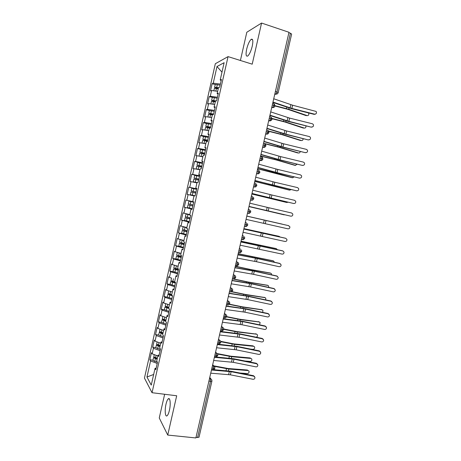 <?xml version="1.0" encoding="UTF-8"?>
<svg xmlns="http://www.w3.org/2000/svg" width="461" height="461" viewBox="0 0 461 461"><rect width="100%" height="100%" fill="white"/><g stroke="black" fill="none" stroke-linecap="round" stroke-linejoin="round"><path stroke-width="0.69" d="M169.4 410.359C170.91 404.055 170.132 396.904 168.225 398.88C167.383 399.704 166.64 401.479 166 404.211C164.525 410.353 165.228 417.649 167.187 415.672C168.017 414.854 168.761 413.085 169.4 410.359M252.253 46.152C253.285 40.816 252.928 38.54 251.176 39.329C249.395 41 247.891 44.291 246.658 49.2C245.621 54.513 245.984 56.784 247.747 56.006C249.499 54.375 251.003 51.09 252.253 46.152M164.64 394.276L159.258 417.966L167.741 435.063L195.879 437.95L288.989 32.287L261.571 23.05L246.808 32.253L240.4 60.477M215.333 63.722L144.443 378.089L152.038 392.709L228.051 56.622L215.333 63.722M149.86 359.747L150.568 360.94L146.944 377.012L151.26 385.091L155.029 368.414L155.801 369.716L157.478 362.306L156.694 361.049L158.002 355.258L158.797 356.48L160.474 349.058L159.667 347.888L160.975 342.085L161.794 343.22L163.476 335.787L162.647 334.698L163.96 328.889L164.796 329.938L166.479 322.493L165.632 321.49L166.945 315.67L167.804 316.638L169.492 309.175L168.622 308.259L169.942 302.428L170.818 303.315L172.506 295.841L171.619 295.005L172.938 289.168L173.832 289.969L175.526 282.484L174.621 281.734L175.941 275.885L176.857 276.6L178.551 269.103L177.623 268.435L178.949 262.58L179.882 263.208L181.582 255.699L180.631 255.117L181.957 249.251L182.913 249.799L184.613 242.279L183.651 241.783L184.976 235.905L185.95 236.36L187.656 228.829L186.67 228.42L187.996 222.536L188.993 222.905L190.698 215.362L189.69 215.039L191.027 209.144L192.041 209.427L193.753 201.872L192.721 201.636L194.058 195.729L195.095 195.925L196.807 188.359L195.758 188.209L197.095 182.291L198.149 182.406L199.867 174.823L198.795 174.759L200.137 168.835L201.215 168.859L202.932 161.264L201.843 161.287L203.18 155.357L204.281 155.294L205.998 147.687L204.891 147.797L206.234 141.85L207.352 141.7L209.075 134.082L207.946 134.284L209.288 128.331L210.429 128.089L212.158 120.459L211.005 120.747L212.354 114.783L213.512 114.455L215.241 106.808L214.071 107.188L215.42 101.213L216.601 100.798L218.33 93.139L217.137 93.606L218.491 87.619L219.695 87.117L221.43 79.448L220.214 80.001L224.127 62.69L216.998 66.522L213.241 83.182L212.129 83.689L210.487 90.978L211.587 90.512L210.285 96.274L209.196 96.701L207.554 103.979L208.637 103.598L207.341 109.343L206.263 109.689L204.626 116.956L205.687 116.656L204.396 122.396L203.341 122.661L201.705 129.916L202.748 129.697L201.451 135.43L200.42 135.609L198.783 142.852L199.809 142.714L198.518 148.436L197.498 148.54L195.867 155.772L196.876 155.714L195.585 161.431L194.588 161.448L192.957 168.674L193.948 168.691L192.658 174.396L191.684 174.339L190.053 181.548L191.021 181.651L189.736 187.345L188.78 187.212L187.154 194.409L188.105 194.588L186.82 200.276L185.881 200.057L184.256 207.248L185.189 207.508L183.91 213.184L182.988 212.89L181.369 220.064L182.279 220.404L181 226.074L180.095 225.694L178.482 232.863L179.375 233.278L178.096 238.942L177.214 238.487L175.601 245.638L176.471 246.134L175.197 251.787L174.333 251.257L172.719 258.396L173.578 258.973L172.305 264.614L171.457 264.003L169.844 271.137L170.685 271.788L169.412 277.418L168.582 276.733L166.98 283.855L167.798 284.587L166.53 290.205L165.718 289.445L164.116 296.55L164.917 297.362L163.649 302.975L162.854 302.134L161.252 309.227L162.036 310.115L160.774 315.722L159.996 314.8L158.4 321.887L159.166 322.85L157.898 328.451L157.143 327.454L155.547 334.53L156.296 335.568L155.034 341.157L154.291 340.085L152.7 347.145L153.427 348.262L152.17 353.846L151.45 352.694L149.86 359.747L152.971 360.185M152.17 353.846L157.846 355.944M153.427 348.262L160.105 350.7M155.029 368.414L156.152 368.166M155.034 341.157L160.728 343.197M156.296 335.568L162.992 337.93M158.002 355.258L159.12 355.051M157.898 328.451L163.615 330.428M159.166 322.85L165.879 325.143M160.975 342.085L162.088 341.912M160.774 315.722L166.502 317.641M162.036 310.115L168.778 312.333M163.96 328.889L165.067 328.751M163.649 302.975L169.4 304.83M164.917 297.362L171.676 299.506M166.945 315.67L168.046 315.572M166.53 290.205L172.299 292.003M167.798 284.587L174.581 286.656M169.942 302.428L171.031 302.37M169.412 277.418L171.613 278.081M170.685 271.788L177.491 273.788M172.938 289.168L174.016 289.145M172.305 264.614L178.113 266.279M173.578 258.973L180.407 260.897M175.941 275.885L177.012 275.903M175.197 251.787L181.023 253.394M176.471 246.134L183.322 247.989M178.949 262.58L180.015 262.637M178.096 238.942L183.939 240.481M179.375 233.278L186.25 235.058M181.957 249.251L183.017 249.349M181 226.074L186.866 227.55M182.279 220.404L189.177 222.11M184.976 235.905L186.025 236.038M183.91 213.184L189.794 214.601M185.189 207.508L192.11 209.138M187.996 222.536L189.039 222.709M186.82 200.276L192.721 201.63M188.105 194.588L194.018 195.913M191.027 209.144L192.058 209.357M189.736 187.345L196.691 188.86M191.021 181.651L196.951 182.913M192.658 174.396L199.636 175.837M193.948 168.691L199.93 169.746M195.758 188.209L196.778 188.48M195.585 161.431L202.586 162.791M196.876 155.714L202.846 156.849M198.795 174.759L199.809 175.071M198.518 148.436L205.537 149.727M199.809 142.714L205.796 143.786M201.843 161.287L202.846 161.644M201.451 135.43L208.499 136.64M202.748 129.697L208.752 130.699M204.891 147.797L205.888 148.188M204.396 122.396L211.461 123.531M205.687 116.656L211.714 117.595M207.946 134.284L208.931 134.716M207.341 109.343L214.428 110.404M208.637 103.598L214.682 104.468M211.005 120.747L211.985 121.22M210.285 96.274L217.402 97.254M211.587 90.512L217.655 91.324M214.071 107.188L215.039 107.701M275.401 91.491L276.94 91.952L290.424 33.221L288.891 32.702M290.424 33.221L291.634 34.074L278.179 92.626L276.94 91.952L275.851 94.125L274.842 93.911M213.241 83.182L220.381 84.086M216.998 66.522L221.983 72.164M217.137 93.606L218.099 94.159M197.573 437.61L210.498 381.316L211.916 381.12L199.019 437.247L195.994 437.449M228.051 56.622L252.207 64.171L261.571 23.05M167.741 435.063L176.69 395.769L152.038 392.709M146.944 377.012L153.663 374.453M220.214 80.001L221.171 80.594M150.568 360.94L157.218 363.447M212.129 83.689L215.195 84.594M272.682 103.316L273.575 103.581C273.995 103.587 274.088 104.192 273.857 105.396L272.808 107.448C273.35 106.969 272.82 108.744 275.102 106.024L272.313 104.941M209.196 96.701L217.183 98.233M206.263 109.689L209.369 110.559M203.341 122.661L206.551 123.536M200.42 135.609L203.906 136.537M197.498 148.54L201.734 149.635M194.588 161.448L201.739 163.246M191.684 174.339L199.544 176.252M188.78 187.212L196.645 189.068M184.256 207.248L192.133 209.017M181.369 220.064L189.246 221.781M178.482 232.863L186.371 234.522M175.601 245.638L180.649 246.664M172.719 258.396L176.448 259.128M169.844 271.137L173.175 271.765M166.98 283.855L170.149 284.431M164.116 296.55L167.228 297.097M161.252 309.227L164.358 309.752L169.003 311.342M158.4 321.887L161.506 322.389M155.547 334.53L158.659 335.009M152.7 347.145L155.812 347.606M269.627 116.639L270.521 116.892C270.935 116.921 271.022 117.543 270.791 118.748L269.766 120.753C270.4 120.258 269.61 122.067 272.048 119.336L269.241 118.304M266.573 129.939L267.466 130.186C267.876 130.238 267.962 130.872 267.726 132.077L266.735 134.036C267.438 133.552 266.614 135.315 268.994 132.624L266.181 131.65M263.525 143.215L264.424 143.457C264.821 143.538 264.908 144.178 264.672 145.388L263.704 147.295C264.723 146.731 263.387 148.667 265.945 145.895L263.122 144.967M260.482 156.469L261.381 156.705C261.773 156.809 261.854 157.466 261.623 158.67L260.678 160.537C261.312 160.209 261.133 161.5 262.903 159.137L260.073 158.267M257.445 169.706L258.344 169.936L258.575 171.936L257.659 173.762C258.431 173.417 258.062 174.707 259.866 172.368L257.025 171.544M254.414 182.919L255.313 183.144L255.532 185.184L254.639 186.964C255.867 186.544 255.037 187.886 256.829 185.57L253.982 184.803M251.383 196.115L252.282 196.328L252.495 198.409L251.631 200.143C252.288 200.46 253.014 199.993 253.804 198.754L250.945 198.034M248.364 209.282L249.263 209.49L249.464 211.605L248.623 213.305C249.003 213.748 249.718 213.287 250.778 211.916L247.914 211.247M245.344 222.433L246.243 222.634L246.439 224.789L245.615 226.443C246.013 226.875 246.727 226.414 247.759 225.06L244.883 224.444M244.468 236.718L244.745 238.181L241.864 237.611M239.322 248.669L240.221 248.859L240.4 251.084L239.622 252.668C240.054 253.066 240.757 252.605 241.737 251.28L238.844 250.761M236.32 261.762L237.219 261.94L237.392 264.205L236.631 265.743C237.069 266.135 237.767 265.674 238.735 264.355L235.83 263.888M233.318 274.825L234.223 274.998L234.384 277.297L233.646 278.807C234.113 279.176 234.805 278.715 235.732 277.413L232.822 276.998M230.327 287.871L231.232 288.039L231.382 290.372L230.661 291.848C231.134 292.211 231.825 291.744 232.742 290.453L229.82 290.084M227.336 300.895L228.241 301.056L229.584 302.174L229.751 303.471L226.818 303.148M224.351 313.901L225.256 314.056L226.616 315.197L226.766 316.465L223.827 316.194M221.372 326.884L222.277 327.033L222.404 329.471L221.741 330.848C222.19 331.182 222.876 330.716 223.787 329.436L220.836 329.217M218.399 339.843L219.303 339.988L219.419 342.465L218.779 343.808C219.246 344.131 219.92 343.658 220.807 342.39L217.851 342.223M215.425 352.786L216.336 352.924L216.44 355.437L215.817 356.745C216.284 357.062 216.958 356.589 217.84 355.327L214.872 355.201M212.463 365.706L213.368 365.838L214.78 367.054L214.872 368.241L211.899 368.166M314.581 114.149C316.367 114.023 316.886 113.118 316.142 111.441L292.597 105.206L291.853 108.427L314.581 114.149L314.189 114.368L291.519 108.663L272.889 102.417M315.508 114.098L314.189 114.368M272.97 102.06L291.853 108.427M273.725 98.775L292.597 105.206M218.237 88.731L214.446 88.247L213.789 90.805M218.405 88.005L216.301 87.676L216.906 88.039L216.981 87.717M218.479 87.682L214.584 87.302L217.794 88.639M214.584 87.302L215.304 84.461L220.139 85.141M307.014 115.63L307.228 115.625C308.72 115.521 309.158 114.628 308.536 112.945M218.301 88.454L216.906 88.039M274.312 103.99L275.102 106.024L287.802 109.32L306.26 115.659M307.228 115.625L288.742 109.269L275.148 105.725M311.601 126.971C313.33 126.879 313.872 126.003 313.232 124.349L312.351 123.767L289.623 118.097L288.88 121.312L311.215 127.155L288.557 121.514L269.892 115.492M312.449 126.948L311.215 127.155M269.962 115.175L288.88 121.312M270.716 111.896L289.623 118.097M308.634 139.775C310.305 139.706 310.87 138.859 310.316 137.234L309.371 136.577L286.656 130.964L285.912 134.174L308.253 139.919L285.595 134.341L266.896 128.544M309.383 139.775L308.253 139.919M266.954 128.273L285.912 134.174M267.708 125L286.656 130.964M305.666 152.556C307.291 152.51 307.867 151.686 307.395 150.096L306.404 149.364L283.694 143.809L282.95 147.019L305.291 152.672L282.639 147.151L263.905 141.579M306.306 152.574L305.291 152.672M263.957 141.348L282.95 147.019M264.706 138.081L283.694 143.809M302.698 165.315C304.283 165.292 304.871 164.491 304.467 162.929L303.442 162.128L280.732 156.642L279.994 159.846L302.335 165.401L279.689 159.938L260.914 154.591M303.223 165.355L302.335 165.401M260.961 154.4L279.994 159.846M261.71 151.139L280.732 156.642M215.281 101.818L211.501 101.293L210.833 103.915M215.719 101.109L213.357 100.711L213.967 101.051L214.031 100.763M216.255 100.919L211.639 100.331L215.304 101.731M304.053 128.095L304.335 128.095C305.608 128.118 306.121 127.363 305.873 125.824M215.368 101.449L213.967 101.051M211.363 103.99L213.08 104.238M272.088 118.731L284.875 121.998L303.378 128.1M304.335 128.095L285.814 121.981L272.036 118.442M212.331 114.881L208.562 114.316L207.876 116.996M213.547 114.299L211.092 113.792M213.604 114.051L208.798 113.273L212.556 114.726M208.7 113.343L209.415 110.542L214.227 111.308M301.091 140.536L301.448 140.547C302.543 140.634 303.09 140 303.09 138.652M213.022 114.593L211.034 114.04M208.067 117.025L211.184 117.515M268.838 131.356L281.959 134.664L300.497 140.519M301.448 140.547L282.887 134.67L268.665 131.074M204.949 130.065L208.764 130.665M210.297 128.118L205.629 127.317L204.926 130.06M210.608 127.311L208.153 126.792M210.654 127.098L205.767 126.337L210.481 127.87M205.767 126.337L206.476 123.548L211.271 124.361M298.129 152.954L298.567 152.977C299.506 153.092 300.059 152.579 300.232 151.439M210.527 127.662L208.107 127.006M265.161 143.855L279.043 147.301L297.622 152.925M298.567 152.977L279.965 147.341L264.602 143.515M202.022 143.112L205.819 143.682M207.473 141.17L202.696 140.3L201.993 143.066M205.243 139.781L207.669 140.3M207.709 140.127L202.84 139.308L207.565 140.766M202.84 139.308L203.549 136.537L208.326 137.395M295.173 165.343L297.31 164.185M207.606 140.593L205.18 139.954M260.563 156.118L276.133 159.927L294.752 165.309M295.691 165.39L277.049 159.996L260.603 155.962M299.742 178.061C301.287 178.044 301.886 177.272 301.546 175.733L300.48 174.875L277.776 169.446L277.038 172.645L299.385 178.107L276.744 172.708L257.935 167.579M300.128 178.102L299.385 178.107M257.97 167.435L277.038 172.645M258.713 164.179L277.776 169.446M200.915 156.481L202.852 156.803M199.463 156.204L202.88 156.682M204.534 154.176L199.682 153.288L199.071 156.008M204.736 153.271L202.287 152.741M204.77 153.138L199.918 152.257L204.655 153.64M199.918 152.257L200.616 149.502L205.387 150.407M292.216 177.715L294.337 176.903M204.684 153.501L202.258 152.879M257.659 168.772L291.888 177.675M292.816 177.785L274.134 172.627L257.687 168.651M296.786 190.785C298.296 190.779 298.907 190.024 298.613 188.52L297.524 187.604L274.825 182.239L274.088 185.431L296.44 190.796L254.956 180.551M297.028 190.819L296.44 190.796M254.979 180.447L274.088 185.431M255.728 177.197L274.825 182.239M293.836 203.485C295.311 203.491 295.927 202.754 295.685 201.278L294.573 200.31L271.881 195.003L271.143 198.195L293.501 203.462L251.983 193.505M293.928 203.503L293.501 203.462M252 193.436L271.143 198.195M252.743 190.191L271.881 195.003M290.891 216.169C292.337 216.186 292.96 215.466 292.758 214.008L291.629 212.999L268.936 207.755L268.204 210.936L290.563 216.117L249.015 206.43M249.021 206.407L268.204 210.936M249.764 203.168L268.936 207.755M198.288 169.567L196.236 168.916L199.947 169.66M201.595 167.164L196.766 166.219L196.155 168.933M201.809 166.225L199.365 165.683M201.832 166.121L196.997 165.188L201.751 166.49M196.997 165.188L197.613 162.474L202.448 163.396M289.26 190.059L291.294 189.58M201.774 166.392L199.342 165.787M254.76 181.409L289.024 190.024M289.952 190.157L254.783 181.323M196.991 182.74L194.917 182.222L197.008 182.671M196.98 182.798L193.24 181.836L197.02 182.614M198.668 180.13L193.851 179.127L193.24 181.836M198.887 179.156L196.444 178.609M198.898 179.093L194.087 178.096L198.847 179.323M194.087 178.096L194.698 175.387L199.515 176.367M286.316 202.379L288.165 202.223M198.864 179.26L196.432 178.672M251.862 194.029L286.172 202.35M287.082 202.517L251.879 193.972M195.124 195.787L190.33 194.721L195.124 195.804M195.741 193.073L190.94 192.012L190.33 194.721M195.965 192.064L193.528 191.511M195.971 192.035L191.177 190.987L195.948 192.139M191.177 190.987L191.788 188.278L196.588 189.321M284.224 214.855L248.975 206.603L284.886 214.809M195.96 192.11L193.522 191.54M246.047 219.361L287.952 228.835C289.37 228.852 289.998 228.149 289.836 226.72L288.361 225.59L246.796 216.117M246.791 216.123L288.684 225.671M192.819 205.986L188.036 204.88L192.819 205.998M188.036 204.88L187.425 207.583L192.202 208.706M193.666 202.246L188.877 201.152L193.666 202.252M193.05 204.961L188.267 203.854L188.877 201.152M282.409 224.23L246.808 216.065L282.08 224.098M243.08 232.292L285.013 241.478C286.414 241.506 287.042 240.815 286.909 239.409L285.774 238.325M243.823 229.059L285.751 238.32M285.434 238.204L243.834 229.013M189.909 218.854L186.809 218.105L189.932 218.773M189.897 218.9L185.138 217.73L184.527 220.421L189.287 221.608M185.138 217.73L189.938 218.721M189.742 214.832L187.65 214.382L189.725 214.884M190.134 217.869L185.368 216.699L185.979 214.002L189.719 214.924M189.748 214.791L185.979 214.002M243.921 228.627L278.438 236.188M279.988 236.977L279.233 236.401L243.915 228.668M240.118 245.2L282.08 254.103C283.457 254.132 284.097 253.458 283.988 252.069L282.991 250.997M240.861 241.973L282.818 250.945M282.507 250.801L240.878 241.887M187.005 231.699L183.916 230.932L187.039 231.56M186.987 231.785L182.239 230.558L181.634 233.249L186.377 234.488M182.239 230.558L187.057 231.474M186.849 227.63L184.752 227.215L186.82 227.734M187.218 230.754L182.47 229.532L183.08 226.835L186.809 227.809M186.861 227.561L183.08 226.835M241.045 241.172L275.684 248.479M277.303 249.637L276.381 248.686L241.028 241.241M237.161 258.091L256.483 261.715L279.159 266.706C280.513 266.74 281.152 266.078 281.072 264.712L279.585 263.375L280.202 263.663M237.899 254.87L255.463 258.189L279.885 263.559M279.585 263.375L256.973 258.385L237.928 254.737M184.106 244.526L181.023 243.736L184.152 244.324M184.077 244.647L179.346 243.362L178.805 246.111L183.466 247.344M179.346 243.362L184.181 244.209M182.66 240.141L183.922 240.567M184.314 243.621L179.583 242.336L180.188 239.651L183.899 240.677M181.04 239.714L180.188 239.651M238.17 253.694L272.929 260.753M274.514 262.257L273.54 260.961L238.147 253.804M234.205 270.959L253.567 274.358L276.231 279.291C277.574 279.331 278.214 278.675 278.156 277.332L276.669 275.937L277.401 276.318M234.943 267.743L254.293 271.201L276.963 276.151M276.669 275.937L254.063 270.999L234.983 267.576M181.213 257.336L178.136 256.518L181.271 257.071M181.173 257.492L176.459 256.149L175.854 258.834L180.568 260.183M176.459 256.149L181.306 256.921M178.983 252.83L180.505 253.25M181.409 256.466L176.69 255.129L177.301 252.444L180.994 253.521M235.3 266.204L250.865 269.552L270.181 273.016M271.65 274.837L271.379 273.621L270.699 273.206L251.712 269.869L235.266 266.343M231.261 283.809L250.651 286.984L273.315 291.859C274.635 291.899 275.28 291.254 275.24 289.929L273.759 288.471L274.589 288.949M231.992 280.599L251.383 283.832L274.041 288.719M273.759 288.471L251.159 283.596L232.044 280.386M178.321 270.123L175.249 269.282L178.39 269.8M178.274 270.313L173.578 268.913L172.973 271.592L177.669 273.004M173.578 268.913L178.436 269.61M178.511 269.287L173.809 267.893L174.414 265.219L178.096 266.349M232.43 278.692L248.001 281.988L267.426 285.267M268.734 287.387L268.561 285.872L267.864 285.44L248.836 282.334L232.39 278.865M228.316 296.636L247.741 299.592L270.4 304.404C271.708 304.444 272.353 303.811 272.336 302.502L270.855 300.993L271.765 301.569M229.048 293.432L246.716 296.118L271.131 301.269M270.855 300.993L248.254 296.175L229.105 293.179M175.434 282.893L172.374 282.028L175.52 282.507M175.382 283.117L170.703 281.665L170.097 284.339L174.777 285.803M170.703 281.665L175.203 282.213M174.811 281.896L170.991 280.737L171.515 278.052M231.779 291.629L245.137 294.4L264.677 297.501M265.755 299.904L265.755 298.1L265.035 297.656L245.972 294.781L231.428 291.767M225.371 309.446L244.837 312.178L267.495 316.932C268.786 316.978 269.431 316.35 269.426 315.053L267.95 313.492L268.93 314.16M226.109 306.242L243.806 308.72L268.221 313.803M267.95 313.492L245.356 308.732L226.172 305.954M172.195 295.547L169.515 294.786L171.63 295.017M172.495 295.899L167.827 294.389L167.28 297.172L171.884 298.584M167.827 294.389L171.676 294.752M171.705 294.619L168.109 293.478L168.622 290.856M229.388 304.168L242.279 306.801L261.923 309.717M262.712 312.391L262.943 310.311L262.205 309.85L243.103 307.205L229.18 304.375M168.968 290.966L171.158 291.646M222.438 322.233L241.939 324.746L264.585 329.442C265.864 329.488 266.51 328.866 266.527 327.587L265.052 325.973L266.089 326.734M223.17 319.041L242.665 321.605L265.311 326.319M265.052 325.973L242.463 321.271L223.251 318.707M168.657 308.104L166.628 307.452L168.755 307.689M168.812 308.461L164.957 307.095L168.818 307.395M168.824 307.383L165.24 306.202L165.735 303.649M226.714 316.626L239.426 319.179L259.174 321.922M259.572 324.832L260.142 322.498L259.382 322.026L240.244 319.611L226.593 316.886M166.628 303.937L167.314 304.156M219.511 335.003L239.046 337.296L261.687 341.935C262.954 341.976 263.6 341.365 263.629 340.097L262.159 338.432L263.243 339.284M220.243 331.811L239.766 334.162L262.413 338.812M262.159 338.432L239.576 333.793L220.323 331.442M165.787 320.81L163.764 320.136L165.891 320.343M165.712 321.144L162.093 319.784L161.494 322.446L166.121 324.077M162.093 319.784L164.784 319.825M165.943 320.124L162.37 318.903L162.854 316.419M223.833 329.021L236.574 331.54L256.42 334.11M256.207 337.21C257.394 336.703 257.774 335.856 257.342 334.669L256.564 334.185L237.386 332.001L223.804 329.338M216.584 347.75L236.153 349.824L258.794 354.405C260.044 354.446 260.695 353.841 260.736 352.59L259.272 350.873L260.39 351.806M217.315 344.563L236.873 346.695L259.514 351.288M259.272 350.873L236.689 346.292L217.408 344.154M162.917 333.493L160.901 332.802L163.038 332.98M162.837 333.862L159.235 332.45L158.636 335.107L163.246 336.795M159.235 332.45L160.97 332.289M163.067 332.842L159.506 331.586L159.979 329.166M220.761 341.359L233.733 343.883L252.916 345.842L253.665 346.28M250.617 349.121L253.049 349.357C254.443 349.069 254.939 348.228 254.541 346.822L253.752 346.326L234.534 344.367L220.848 341.734M213.662 360.479L233.266 362.334L255.901 366.852C257.146 366.898 257.791 366.299 257.843 365.06L256.385 363.297L257.538 364.305M214.388 357.298L233.986 359.205L256.621 363.741M256.385 363.297L233.813 358.773L214.492 356.849M160.059 346.159L158.048 345.445L160.186 345.594M159.967 346.563L156.377 345.099L155.778 347.755L160.376 349.496M156.377 345.099L157.697 344.845M160.198 345.548L156.648 344.246L157.103 341.895M217.5 353.645L230.892 356.203L250.116 357.938L250.911 358.433M245.05 361.026L250.242 361.476C251.62 361.188 252.121 360.346 251.746 358.958L250.94 358.451L231.687 356.716L217.719 354.077M216.111 356.998L214.532 356.687M210.746 373.185L230.385 374.822L253.014 379.288C254.247 379.328 254.898 378.735 254.956 377.507L253.504 375.703L254.679 376.781M211.472 370.01L231.105 371.704L253.734 376.182M253.504 375.703L230.938 371.238L213.218 369.653M212.141 369.566L211.714 369.532M157.201 358.808L155.207 358.134L157.045 358.151M157.103 359.24L153.53 357.73L152.931 360.375L154.775 361.436L157.374 362.139M153.53 357.73L154.596 357.419M157.328 358.226L153.795 356.889L154.233 354.607M213.65 365.798L228.051 368.506L247.315 370.016L248.174 370.558M239.922 373.012L247.436 373.577C248.802 373.283 249.309 372.442 248.957 371.07L248.133 370.558L228.846 369.048L214.388 366.362M215.765 369.86L213.818 369.48M209.501 378.608L210.406 378.729L210.498 381.316L208.925 381.103M274.71 94.476L277.568 93.646M271.667 107.753L272.676 107.511L271.783 107.246M268.625 121.001L269.622 120.817L268.728 120.563M265.588 134.232L266.567 134.105L265.674 133.857M262.557 147.445L263.525 147.37L262.626 147.128M259.531 160.63L260.482 160.612L259.589 160.376M256.506 173.797L257.451 173.832L256.552 173.607M253.492 186.941L254.42 187.033L253.521 186.814M250.479 200.068L251.395 200.212L250.496 199.999M247.471 213.172L248.37 213.374L247.471 213.166M246.243 222.634L245.356 222.392M244.48 226.195L245.615 226.443L244.457 226.311M242.33 235.565L243.229 235.761L242.353 235.462M243.229 235.761L243.42 237.945L242.619 239.564L241.443 239.432M240.221 248.859L239.357 248.508M238.464 252.426L239.622 252.668L238.435 252.536M238.735 264.355L238.51 262.972L236.372 261.537M235.456 265.513L236.631 265.743L235.433 265.617M235.738 277.413L235.531 276.064L233.387 274.543M232.742 290.447L232.557 289.133L230.402 287.526M227.359 304.894L228.385 303.43L228.241 301.056L227.429 300.491M224.38 317.883L225.389 316.459L225.256 314.056L224.461 313.434M223.787 329.431L223.654 328.197L221.493 326.353M220.813 342.385L220.692 341.169L218.531 339.261M217.84 355.316L217.73 354.123L215.575 352.141M212.798 369.659L213.466 368.385L213.368 365.838L212.625 365.003M211.916 381.12L211.83 379.962L209.674 377.841M271.8 107.154L272.676 107.511L274.485 106.998M268.746 120.465L269.622 120.817L271.402 120.327M265.697 133.748L266.567 134.105L268.319 133.632M262.655 147.019L263.525 147.37L265.242 146.921M259.612 160.261L260.482 160.612L262.165 160.192M256.581 173.492L257.451 173.832L259.088 173.44M253.55 186.693L254.42 187.033L256.011 186.67M250.519 199.884L251.395 200.212M247.499 213.045L248.37 213.374M232.459 278.577L233.341 278.847M229.463 291.623L230.344 291.882M220.508 330.646L221.401 330.854M217.534 343.612L218.428 343.802M214.561 356.56L215.46 356.733M290.862 104.693L290.119 107.92M216.693 87.325L217.315 84.576M215.846 91.082L216.457 88.374M288.742 109.269L289.053 107.937M286.437 108.589L286.765 107.154M287.889 117.595L287.145 120.817M284.915 130.475L284.178 133.696M281.953 143.336L281.21 146.552M278.991 156.181L278.248 159.385M213.737 100.406L214.359 97.663M212.884 104.198L213.501 101.455M285.814 121.981L286.085 120.805M283.503 121.318L283.797 120.05M210.786 113.469L211.409 110.726M209.934 117.255L210.55 114.512M282.887 134.67L283.123 133.65M280.576 134.024L280.83 132.929M207.842 126.51L208.458 123.773M206.989 130.29L207.606 127.553M279.965 147.341L280.161 146.477M277.655 146.713L277.868 145.785M204.903 139.533L205.52 136.796M204.05 143.302L204.667 140.57M277.049 159.996L277.211 159.287M274.733 159.385L274.906 158.624M276.03 169.003L275.292 172.201M201.964 152.528L202.581 149.802M201.111 156.296L201.728 153.571M274.134 172.627L274.26 172.074M271.817 172.034L271.955 171.44M273.079 181.801L272.342 184.999M270.134 194.582L269.397 197.775M267.19 207.341L266.452 210.533M199.031 165.511L199.648 162.785M198.184 169.268L198.8 166.548M271.229 185.241L271.316 184.838M268.907 184.665L269.005 184.233M196.104 178.465L196.72 175.745M195.257 182.222L195.873 179.502M193.182 191.407L193.799 188.687M192.335 195.153L192.952 192.439M264.251 220.087L263.513 223.268M265.997 220.485L265.265 223.66M190.266 204.321L190.877 201.613M189.419 208.067L190.03 205.358M261.318 232.805L260.58 235.986M263.064 233.191L262.332 236.366M279.233 236.401L278.335 236.165M187.35 217.217L187.961 214.515M186.509 220.957L187.12 218.249M258.385 245.506L257.653 248.681M260.137 245.88L259.405 249.049M276.381 248.686L275.494 248.421M184.44 230.097L185.051 227.394M183.599 233.825L184.21 231.128M257.399 245.217L257.474 244.883M255.066 244.745L255.146 244.388M255.463 258.189L254.731 261.358M257.215 258.552L256.483 261.715M273.54 260.961L272.658 260.667M181.536 242.953L182.147 240.256M180.695 246.681L181.306 243.984M254.478 257.872L254.593 257.388M252.138 257.428L252.259 256.91M252.542 270.855L251.81 274.013M254.293 271.201L253.567 274.358M270.699 273.206L269.823 272.889M178.638 255.792L179.248 253.095M177.796 259.508L178.407 256.817M251.568 270.509L251.712 269.869M249.222 270.094L249.378 269.408M249.626 283.498L248.894 286.656M251.383 283.832L250.651 286.984M267.864 285.44L266.994 285.094M175.745 268.607L176.35 265.916M174.903 272.318L175.508 269.633M248.658 283.123L248.836 282.334M246.312 282.737L246.502 281.89M246.716 296.118L245.984 299.27M248.473 296.446L247.741 299.592M265.035 297.656L264.17 297.282M172.852 281.406L173.457 278.721M172.016 285.111L172.621 282.426M245.753 295.714L245.972 294.781M243.402 295.357L243.633 294.349M243.806 308.72L243.08 311.872M245.563 309.037L244.837 312.178M262.205 309.85L261.352 309.446M169.965 294.181L170.57 291.496M169.129 297.881L169.734 295.201M242.855 308.294L243.103 307.205M240.498 307.965L240.769 306.79M240.901 321.305L240.181 324.452M242.665 321.605L241.939 324.746M259.382 322.026L258.535 321.599M167.084 306.934L167.683 304.277M167.268 307.746L167.337 307.447M166.248 310.633L166.853 307.954M239.956 320.85L240.244 319.611M237.599 320.545L237.905 319.214M238.009 333.873L237.282 337.008M239.766 334.162L239.046 337.296M256.564 334.185L255.722 333.729M164.208 319.675L164.796 317.07M164.398 320.447L164.473 320.113M163.373 323.363L163.978 320.689M237.069 333.389L237.386 332.001M234.701 333.113L235.047 331.62M235.11 346.418L234.39 349.547M236.873 346.695L236.153 349.824M253.752 346.326L252.916 345.842M161.333 332.387L161.909 329.84M161.534 333.13L161.621 332.761M160.503 336.075L161.102 333.407M234.182 345.906L234.534 344.367M231.808 345.658L232.194 344.004M232.223 358.94L231.503 362.069M233.986 359.205L233.266 362.334M250.94 358.451L250.116 357.938M158.469 345.087L159.028 342.586M158.676 345.79L158.768 345.387M157.633 348.764L158.238 346.102M231.301 358.404L231.687 356.716M228.927 358.185L229.342 356.37M229.342 371.451L228.621 374.574M231.105 371.704L230.385 374.822M248.133 370.558L247.315 370.016M155.605 357.765L156.152 355.316M155.818 358.433L155.916 357.99M154.775 361.436L155.374 358.773M228.42 370.886L228.846 369.048M226.04 370.69L226.495 368.719M169.464 399.03L168.225 398.88M252.622 39.802L251.176 39.329M274.86 93.831L275.851 94.125C277.038 94.228 277.816 93.727 278.179 92.626M272.048 119.336L271.333 117.371M268.994 132.624L268.348 130.728M265.945 145.895L265.369 144.062M262.903 159.143L262.384 157.374M259.866 172.368L259.393 170.656M256.829 185.57L256.408 183.916M253.804 198.754L253.423 197.152M250.778 211.916L250.438 210.366M247.759 225.06L247.453 223.556M241.737 251.28L241.489 249.856M244.745 238.181C243.736 239.518 243.028 239.985 242.619 239.564L241.472 239.317M229.751 303.471C228.852 304.75 228.16 305.217 227.688 304.865L226.472 304.652M226.766 316.465C225.884 317.738 225.199 318.205 224.714 317.865L223.487 317.658M213.783 365.948L212.688 364.72M210.936 378.89L209.761 377.473M214.872 368.241C214.002 369.503 213.334 369.976 212.861 369.67L211.593 369.492M211.639 100.331L212.256 97.599M164.358 309.763L164.957 307.095"/></g></svg>
